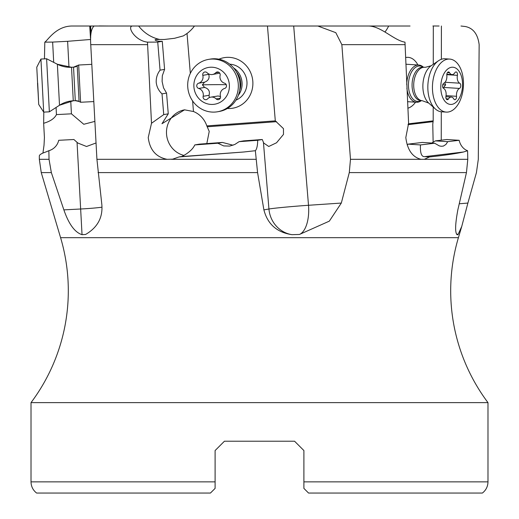 <?xml version="1.0" encoding="UTF-8"?>
<svg xmlns="http://www.w3.org/2000/svg" width="519" height="519" viewBox="0 0 519 519"><rect width="100%" height="100%" fill="white"/><g stroke="black" fill="none" stroke-linecap="round" stroke-linejoin="round"><path stroke-width="0.78" d="M215.106 450.544L215.106 481.866L215.106 450.544L224.429 441.221L215.106 450.544L224.429 441.221L294.571 441.221L303.894 450.544L294.571 441.221L303.894 450.544L294.571 441.221L224.429 441.221L215.106 450.544L215.106 458.556L215.106 450.544M41.254 172.6L39.327 159.32L39.327 156.037C39.34 154.785 41.481 153.442 45.75 152.009L48.857 150.711L49.039 159.32L51.349 172.6L41.254 172.6L60.587 237.67L458.413 237.67A186.438 186.438 0 0 0 487.983 402.627L487.983 481.866C487.873 486.472 486.011 490.202 482.391 493.05L308.558 493.05L303.894 488.392L303.894 450.544M487.983 402.627L31.017 402.627A186.438 186.438 0 0 0 60.587 237.67M215.106 488.392L215.106 481.866L215.106 488.392L215.106 481.866L215.106 488.392L210.442 493.05L36.609 493.05C32.989 490.202 31.127 486.472 31.017 481.866L31.017 402.627M214.1 489.391L214.691 488.801M51.349 172.6L63.869 209.871C68.793 224.156 74.853 232.421 82.034 234.672L85.596 234.458C98 227.231 103.359 216.767 101.672 203.059L96.923 159.32L90.747 44.66C90.111 34.792 91.221 28.577 94.082 26.021L345.596 26.021M366.116 26.021L410.042 26.021A46.613 46.613 0 0 1 410.042 26.021L366.116 26.021M191.362 26.021L194.456 26.021A37.29 35.487 -99.7 0 1 187.028 33.482L190.33 73.413M166.554 93.089L162.019 93.868L163.732 114.602L168.266 113.823L166.554 93.089L163.524 87.821L162.103 81.431L162.317 75.748L164.594 69.384L162.272 41.306L158.769 41.254L156.044 40.651L155.038 39.898L155.797 39.444L164.166 39.496L174.553 38.296L183.46 35.856L187.028 33.482M293.696 26.021L308.507 205.277L341.32 203.059L349.287 172.6L350.474 159.32L421.045 159.32C412.436 157.166 407.357 149.9 405.819 137.535L408.602 123.282L404.976 42.143C394.362 40.638 381.368 26.443 368.996 26.021L194.456 26.021M192.601 100.926L193.477 111.52A23.303 22.181 -99.7 0 1 206.822 125.903L209.235 131.411L206.815 143.588M262.277 139.514L243.69 140.876L239.084 141.668L257.677 140.299L262.277 139.514L263.723 143.03L268.751 146.481L276.543 142.77L283.484 134.415L283.465 128.634L275.304 120.869L206.822 125.903M275.304 120.869L267.46 26.021M227.387 108.49A25.639 24.399 -99.7 0 0 251.228 92.616A25.639 24.399 -99.7 0 0 244.183 63.61A25.639 24.399 -99.7 0 0 218.927 59.198M132.429 26.021C126.863 26.443 134.791 40.638 147.487 42.143L151.503 123.282L148.239 137.535C149.757 149.9 156.063 157.166 167.144 159.32L172.658 159.164L179.023 156.939L243.664 152.009L255.348 150.711L257.573 172.6L263.892 209.871L268.939 209.008A27.968 0.791 175.3 0 1 303.959 205.602A27.968 0.791 175.3 0 1 308.507 205.277A27.968 13.105 -93.9 0 1 299.444 234.458L329.325 221.146L341.32 203.059M350.474 159.32L341.852 44.66L335.793 32.665L317.862 26.021M384.936 32.048A37.29 21.694 93.7 0 0 388.686 26.021M439.106 26.021L432.904 25.982M433.138 142.258L432.768 124.21L433.19 120.869L408.343 123.833M433.19 120.869L433.203 107.05M433.268 64.317L433.32 26.021M407.837 108.205A25.639 14.915 93.7 0 0 415.544 102.191M417.925 64.979A25.639 14.915 93.7 0 0 417.133 63.61A25.639 14.915 93.7 0 0 405.624 57.557M459.263 203.779L467.891 203.059L476.429 172.6L478.304 159.32L479.147 44.66C477.824 34.137 473.205 28.084 465.29 26.514L460.989 26.021M262.432 26.021L404.385 26.021M71.466 26.021L89.742 26.021L71.466 26.021C55.663 26.443 47.566 40.638 44.803 42.143L52.64 42.084L53.704 62.384M235.723 26.021L90.111 26.021L90.676 37.731M43.804 112.11L43.648 123.282L44.42 137.535L44.031 145.125L42.934 153.073M44.803 42.143L44.465 58.868M68.982 67.282L67.619 41.306L90.63 39.476M67.619 41.306L52.64 42.084M108.958 26.021L99.129 25.95M56.071 107.472L56.448 114.602L71.421 113.823L83.773 124.281L94.873 121.388M71.421 113.823L70.753 101.023M43.648 123.282C50.2 121.388 54.463 118.494 56.448 114.602M48.857 150.711A13.981 13.948 2.2 0 0 58.705 140.299L73.906 139.514L77.824 143.03L86.543 146.494L96.041 142.965M90.994 33.437L90.604 26.021M63.869 209.871L80.549 209.008A27.968 1.946 177 0 0 101.919 207.204M162.272 41.306L157.737 42.084L160.06 70.162C157.289 73.821 156.011 77.915 156.225 82.443C156.757 86.926 158.691 90.734 162.019 93.868M147.487 42.143L157.737 42.084M168.266 113.823L161.967 123.717L184.543 109.827L193.477 111.52M160.06 70.162L164.594 69.384M151.503 123.282L163.732 114.602M183.888 155.402A23.303 22.181 80.3 0 1 166.554 134.389A23.303 22.181 80.3 0 1 184.641 109.814M217.844 143.231L222.443 142.44L199.367 144.139L194.768 144.931L217.844 143.231L223.689 145.923L229.696 146.086L234.828 144.464L239.084 141.668M233.005 145.229L222.443 142.44M243.664 152.009L180.794 156.634C179.801 157.685 191.608 152.417 194.768 144.931M255.348 150.711A13.981 4.275 85.8 0 0 257.677 140.299M180.794 156.634L179.023 156.939M263.892 209.871C267.577 224.156 276.938 232.421 291.976 234.672L299.444 234.458M458.413 237.67L461.754 226.427L458.095 234.458L457.356 234.828M421.045 159.32L424.27 159.32L429.537 156.939C443.706 155.447 455.014 153.806 463.461 152.009L467.58 150.711L467.788 159.32L466.458 172.6L457.842 209.871C455.195 224.156 454.923 232.421 457.031 234.672M407.162 144.957L408.116 144.139L420.468 144.931L434.669 143.231L439.359 145.923L441.312 146.274L443.375 146.086L445.918 144.464L447.735 141.668L459.172 140.299L446.814 139.514L435.376 140.876L431.717 143.043M463.461 152.009L424.789 156.634C421.512 157.004 420.072 153.099 420.468 144.931M424.789 156.634L429.537 156.939M467.58 150.711A13.981 11.308 83.2 0 1 459.172 140.299M434.669 143.231L422.31 142.44L408.116 144.139M435.376 140.876L447.735 141.668M456.551 233.939A27.968 19.391 -94.7 0 0 458.095 234.458M467.891 203.059L461.754 226.427M235.937 100.154A18.645 17.743 -99.7 0 0 240.667 68.748A18.645 17.743 -99.7 0 0 229.768 64.2M487.983 481.866L303.894 481.866L303.894 488.392M91.798 64.343L78.667 65.024L80.601 102.262L93.803 101.575M78.667 65.024L73.542 67.159L75.287 100.673L79.063 101.477L77.214 65.965A7.461 7.461 -93 0 1 73.542 67.159L71.525 67.262A27.968 27.968 -93 0 1 57.369 64.246L71.525 67.262L73.27 100.777L75.287 100.673A7.461 7.461 -93 0 1 79.063 101.477L80.601 102.262M49.363 111.825L59.503 105.247A27.968 27.968 -93 0 1 73.27 100.777L59.503 105.247L57.369 64.246L46.606 58.757L40.93 59.056L43.693 112.117L49.363 111.825L46.606 58.757M43.693 112.117L38.711 104.442L36.771 67.204L38.711 104.442M36.771 67.204L40.93 59.056M37.524 83.209L38.51 99.7L37.692 83.196M233.608 67.931A18.645 17.743 80.3 0 1 238.318 95.36M217.513 111.773L219.232 111.475A26.566 25.288 -99.7 0 0 239.934 83.137A26.566 25.288 -99.7 0 0 214.308 58.757A26.566 25.288 -99.7 0 0 210.24 59.108L208.521 59.4A26.566 25.288 80.3 0 1 212.589 59.056A26.566 25.288 80.3 0 1 238.215 83.436A26.566 25.288 80.3 0 1 217.513 111.773A26.566 25.288 80.3 0 1 213.445 112.117A26.566 25.288 80.3 0 1 187.813 87.737A26.566 25.288 80.3 0 1 208.521 59.4M211.33 67.204A18.645 17.743 80.3 0 1 229.398 85.817A18.645 17.743 80.3 0 1 211.934 104.442A18.645 17.743 80.3 0 1 193.866 85.83A18.645 17.743 80.3 0 1 211.33 67.204M198.602 83.209A2.725 2.589 -99.7 0 0 198.686 88.451A6.455 6.144 80.3 0 1 203.143 96.3A2.725 2.589 -99.7 0 0 207.516 98.921A6.455 6.144 80.3 0 1 216.17 98.915A2.725 2.589 -99.7 0 0 220.458 96.294A6.455 6.144 80.3 0 1 224.656 88.438A2.725 2.589 -99.7 0 0 224.571 83.196A6.455 6.144 80.3 0 1 220.121 75.346A2.725 2.589 -99.7 0 0 215.748 72.725A6.455 6.144 80.3 0 1 207.094 72.731A2.725 2.589 -99.7 0 0 202.806 75.352A6.455 6.144 80.3 0 1 198.602 83.209L204.531 82.19L202.378 84.863A31.257 1.544 179.1 0 1 218.538 84.636A31.257 1.544 179.1 0 1 226.278 84.694M209.274 97.63L209.066 95.282C210.124 91.318 208.638 88.704 204.616 87.432L202.378 84.863M204.531 82.19C208.424 80.717 209.825 78.103 208.729 74.334L208.58 73.854M212.44 74.509L219.732 73.147M220.517 96.566L218.084 95.976L210.824 97.137M421.279 100.692L421.013 100.874A18.645 10.847 -86.3 0 1 416.841 102.262A18.645 10.847 -86.3 0 1 416.433 102.249A18.645 10.847 -86.3 0 1 406.89 88.12M406.734 84.623A18.645 10.847 -86.3 0 1 418.405 65.024A18.645 10.847 -86.3 0 1 418.814 65.037A18.645 10.847 -86.3 0 1 423.18 66.983L423.42 67.204M449.655 59.075L445.049 58.777A26.566 15.46 93.7 0 0 444.465 58.757A26.566 15.46 93.7 0 0 438.523 60.736A26.566 15.46 93.7 0 0 427.922 84.305A26.566 15.46 93.7 0 0 435.435 109.029A26.566 15.46 93.7 0 0 441.65 111.806L446.262 112.098A26.566 15.46 -86.3 0 1 432.502 85.097A26.566 15.46 -86.3 0 1 449.078 59.056A26.566 15.46 -86.3 0 1 449.655 59.075A26.566 15.46 -86.3 0 1 463.415 86.076A26.566 15.46 -86.3 0 1 446.84 112.117A26.566 15.46 -86.3 0 1 446.262 112.098M452.458 67.204A18.645 10.847 -86.3 0 1 462.533 85.817A18.645 10.847 -86.3 0 1 450.888 104.442A18.645 10.847 -86.3 0 1 440.813 85.83A18.645 10.847 -86.3 0 1 452.458 67.204M443.842 83.209A2.725 1.583 93.7 0 0 442.564 85.83A2.725 1.583 93.7 0 0 443.622 88.451A6.455 3.756 -86.3 0 1 445.938 96.3A2.725 1.583 93.7 0 0 447.268 99.706A2.725 1.583 93.7 0 0 447.326 99.706A2.725 1.583 93.7 0 0 448.474 98.921A6.455 3.756 -86.3 0 1 451.199 97.053A6.455 3.756 -86.3 0 1 451.342 97.059A6.455 3.756 -86.3 0 1 453.768 98.915A2.725 1.583 93.7 0 0 454.787 99.7A2.725 1.583 93.7 0 0 454.845 99.7A2.725 1.583 93.7 0 0 456.525 96.294A6.455 3.756 -86.3 0 1 459.497 88.438A2.725 1.583 93.7 0 0 460.775 85.817A2.725 1.583 93.7 0 0 459.724 83.196A6.455 3.756 -86.3 0 1 457.408 75.346A2.725 1.583 93.7 0 0 456.078 71.94A2.725 1.583 93.7 0 0 456.013 71.94A2.725 1.583 93.7 0 0 454.865 72.725A6.455 3.756 -86.3 0 1 452.146 74.593A6.455 3.756 -86.3 0 1 452.004 74.587A6.455 3.756 -86.3 0 1 449.577 72.731A2.725 1.583 93.7 0 0 448.559 71.946A2.725 1.583 93.7 0 0 448.494 71.946A2.725 1.583 93.7 0 0 446.82 75.352A6.455 3.756 -86.3 0 1 443.842 83.209M459.497 88.438L443.602 87.426L445.646 84.85L444.679 82.644M443.602 87.426L442.902 87.659M31.017 481.866L215.106 481.866M159.8 39.47A37.29 35.487 80.3 0 1 138.651 26.021M291.976 234.672A27.968 26.618 80.3 0 1 268.939 209.008L263.431 142.342M405.151 44.66L341.852 44.66M441.41 26.021L441.364 59.289M441.286 111.773L441.247 140.175M90.578 39.47L89.742 26.021M82.034 234.672L77.052 142.342M147.474 44.66L90.747 44.66M96.923 159.32L167.144 159.32M207.392 126.766L276.569 121.68M171.523 159.32L255.977 159.32M257.573 172.6L98.059 172.6M466.458 172.6L349.287 172.6M424.27 159.32L467.788 159.32M407.979 124.67L432.989 121.68M39.327 159.32L49.039 159.32M236.495 72.102A17.776 16.919 80.3 0 1 239.648 90.468M209.066 95.282L203.143 96.3M198.686 88.451L204.616 87.432M202.806 75.352L208.729 74.334M215.748 72.725L218.707 72.219M216.17 98.915L220.296 98.208M421.181 100.686A17.776 10.341 -86.3 0 1 418.093 101.477A17.776 10.341 -86.3 0 1 408.479 83.728A17.776 10.341 -86.3 0 1 419.586 65.965A17.776 10.341 -86.3 0 1 423.322 67.198M422.434 100.764L428.739 103.086A20.526 11.943 93.7 0 1 422.94 83.987A20.526 11.943 93.7 0 1 431.127 65.777L425.405 67.301L422.94 67.172A16.777 9.764 93.7 0 0 422.57 67.159A16.777 9.764 93.7 0 0 412.105 83.604A16.777 9.764 93.7 0 0 420.792 100.66L422.434 100.764A16.777 9.764 -86.3 0 1 413.747 83.715A16.777 9.764 -86.3 0 1 424.211 67.262A16.777 9.764 -86.3 0 1 424.581 67.275A16.777 9.764 -86.3 0 1 424.769 67.288M449.577 72.731L447.443 72.595M457.408 75.346L446.794 74.671M459.724 83.196L445.055 82.261M456.525 96.294L446.048 95.619M448.474 98.921L446.171 98.772M442.733 84.772A31.257 0.954 -177.6 0 1 445.646 84.85M407.519 101.679L416.433 102.249M405.884 64.213L418.814 65.037M428.739 103.086L435.435 109.029M431.127 65.777L438.523 60.736M446.833 74.256L452.004 74.587M445.879 96.709L451.342 97.059"/></g></svg>
